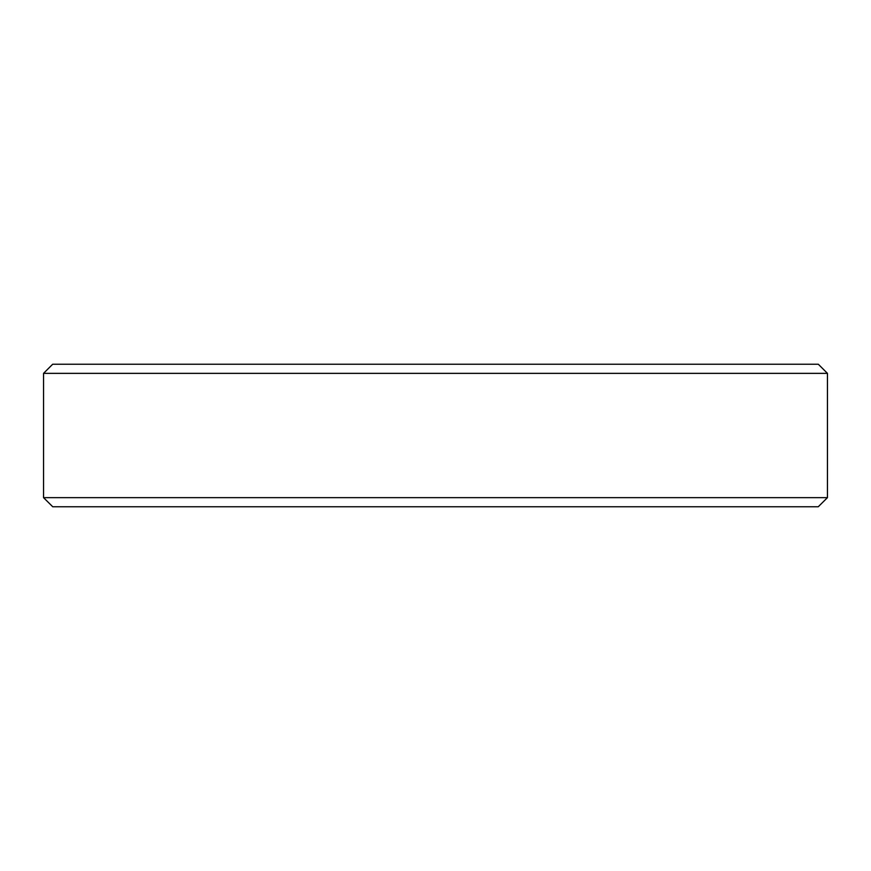 <?xml version="1.0" encoding="UTF-8"?>
<svg xmlns="http://www.w3.org/2000/svg" width="871" height="871" viewBox="0 0 871 871"><rect width="100%" height="100%" fill="white"/><g stroke="black" fill="none" stroke-linecap="round" stroke-linejoin="round"><path stroke-width="1.31" d="M43.55 373.354L52.674 364.241L818.326 364.241L827.45 373.354L43.55 373.354L43.55 497.646L827.45 497.646L818.261 506.759L52.739 506.759L43.55 497.646M827.45 373.354L827.45 497.646M46.065 500.139L52.739 506.759"/></g></svg>
